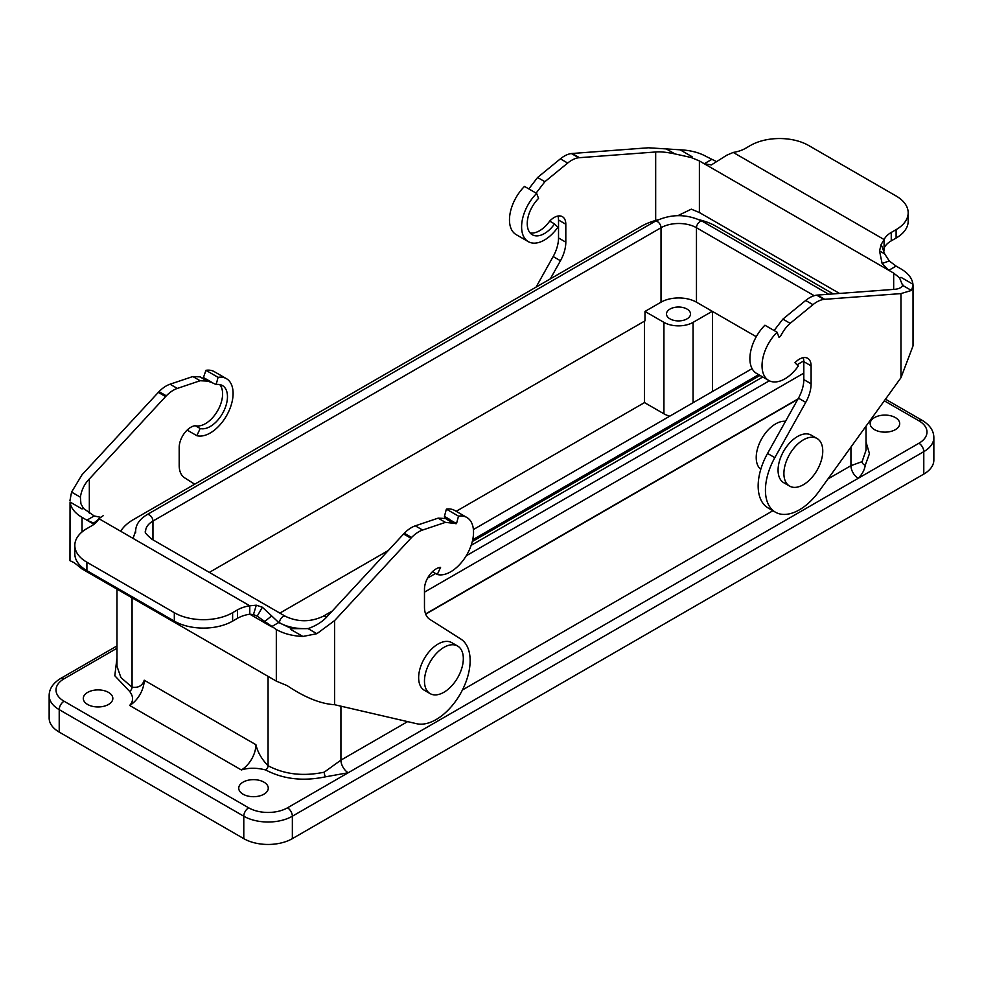 <?xml version="1.0" encoding="UTF-8"?>
<svg xmlns="http://www.w3.org/2000/svg" width="983" height="983" viewBox="0 0 983 983"><rect width="100%" height="100%" fill="white"/><g stroke="black" fill="none" stroke-linecap="round" stroke-linejoin="round"><path stroke-width="1.47" d="M669.779 416.165A20.606 11.894 180 0 1 663.93 413.806L644.504 402.588L644.504 321.146M644.504 402.588L456.186 511.307M445.926 517.23L444.513 518.041M388.334 550.48L279.848 613.109M712.503 311.439L712.503 391.504M756.271 336.714L696.468 302.186A25.066 14.475 180 0 0 661.018 302.186L644.983 311.439L644.983 320.863L209.33 572.389M803.799 360.896L797.029 364.804M769.345 380.79L466.225 555.788M435.555 573.494L427.593 578.09M424.472 592.147L803.811 373.135M833.191 293.905L716.14 226.336A52.898 30.534 0 0 0 699.441 219.823M658.057 219.823A52.898 30.534 0 0 0 641.346 226.336L133.283 519.663A52.898 30.534 180 0 0 120.7 531.262M425.614 613.92L798.036 398.914M425.7 614.154L797.803 399.331M895.378 417.591A14.77 8.528 180 0 1 899.703 423.612A14.77 8.528 180 0 1 884.933 432.139A14.77 8.528 180 0 1 870.164 423.612A14.77 8.528 180 0 1 879.281 415.735A14.77 8.528 180 0 1 895.378 417.591M243.059 794.203A14.77 8.528 180 0 1 238.734 788.169A14.77 8.528 180 0 1 253.503 779.642A14.77 8.528 180 0 1 268.261 788.169A14.77 8.528 180 0 1 259.143 796.046A14.77 8.528 180 0 1 243.059 794.203M87.622 704.467A14.77 8.528 180 0 1 83.297 698.434A14.77 8.528 180 0 1 98.067 689.906A14.77 8.528 180 0 1 112.836 698.434A14.77 8.528 180 0 1 103.719 706.31A14.77 8.528 180 0 1 87.622 704.467M850.934 447.093L850.934 465.684L862.103 461.641A3.44 2.593 -144.3 0 0 865.273 465.205C864.548 469.923 862.202 474.298 858.22 478.303L918.933 443.247A27.475 15.863 0 0 0 918.933 420.81A6.869 3.969 -60 0 1 922.373 420.466C930.004 425.184 933.825 430.91 933.85 437.632L933.85 460.069A34.344 19.832 180 0 1 923.787 474.089L292.356 838.646A34.344 19.832 180 0 1 243.784 838.646L59.213 732.089A34.344 19.832 180 0 1 49.15 718.069L49.15 695.632A34.344 19.832 180 0 0 59.213 709.652L59.213 732.089M687.006 318.873A12.017 6.942 -0 0 0 690.521 313.97A12.017 6.942 -0 0 0 678.503 307.028A12.017 6.942 -0 0 0 666.486 313.97A12.017 6.942 -0 0 0 673.908 320.384A12.017 6.942 -0 0 0 687.006 318.873M712.257 311.304L693.076 322.375L693.076 402.723M663.93 413.806L663.93 322.375L644.983 311.439M663.93 322.375A20.606 11.894 -0 0 0 693.076 322.375M760.768 469.346A27.475 15.863 -60 0 1 756.222 457.55A27.475 15.863 -60 0 1 766.003 432.409A27.475 15.863 -60 0 1 785.515 421.302M407.626 721.62L340.929 760.129L324.218 772.183C303.256 776.558 284.542 774.42 268.064 765.732L268.064 676.365M255.924 744.709C257.607 752.13 261.662 759.134 268.064 765.732A3.44 1.978 120 0 1 265.643 769.947C256.723 767.686 248.625 767.686 241.351 769.947L129.633 705.45A20.606 11.894 120 0 0 144.206 680.211L255.924 744.709A20.606 11.894 -60 0 1 241.351 769.947M116.977 589.136L116.977 666.179L120.909 677.57L132.066 687.215C138.48 688.014 142.523 685.679 144.206 680.211M129.633 705.45C133.541 701.248 133.541 696.578 129.633 691.418A3.44 1.978 120 0 0 132.066 687.215L132.066 597.848M243.784 838.646L243.784 816.209A6.869 3.969 -60 0 1 248.638 807.805A27.475 15.863 0 0 0 287.503 807.805L348.215 772.749L325.533 776.816C303.169 781.497 283.202 779.2 265.643 769.947M716.435 161.568L706.679 156.727C699.269 152.562 690.422 150.252 680.113 149.809L648.387 147.782L571.393 153.545A27.475 15.863 120 0 0 560.396 158.841L537.578 177.505L528.817 188.908M536.632 193.418L524.492 186.414A32.279 18.64 120 0 0 516.161 234.63L528.301 241.646A32.279 18.64 -60 0 1 536.632 193.418L538.561 198.419A24.317 14.032 -60 0 0 532.282 234.74A24.317 14.032 -60 0 0 554.547 223.915L557.865 227.257A32.279 18.64 -60 0 1 528.301 241.646M557.902 216.051A16.49 9.523 -60 0 1 558.528 220.02L558.528 237.972A27.475 15.863 -60 0 1 553.159 256.551L536.079 287.11M691.295 157.538L674.928 153.913C666.621 152.181 660.207 151.542 655.673 151.984L578.68 157.747A27.475 15.863 120 0 0 567.683 163.055L544.865 181.708L536.104 193.11M530.095 232.91A24.317 14.032 120 0 0 549.694 221.101A16.49 9.523 -60 0 1 562.399 216.678A16.49 9.523 -60 0 1 565.815 224.235L565.815 242.174A27.475 15.863 -60 0 1 560.445 260.753L550.308 278.889M817.057 295.121A27.475 15.863 -60 0 1 817.401 295.084L893.67 289.395C898.523 289.137 901.509 287.786 902.615 285.365L902.726 284.468M779.716 336.776C780.809 337.083 782.493 330.19 790.16 323.333L812.966 304.669A27.475 15.863 -60 0 1 823.975 299.373L900.956 293.598L911.425 290.44L913.035 285.684L913.035 345.869L900.956 377.73L818.95 491.426A48.081 27.757 -60 0 1 775.403 512.18L768.116 507.965A48.081 27.757 -60 0 1 767.551 453.446L798.454 398.164A27.475 15.863 120 0 0 803.811 379.585L803.811 361.646A16.49 9.523 120 0 0 803.197 357.665M774.1 330.521L782.873 319.119L805.679 300.466A27.475 15.863 -60 0 1 816.689 295.158L824.332 299.323M789.595 486.106L783.77 482.739A27.475 15.863 -60 0 1 778.069 470.169A27.475 15.863 -60 0 1 789.165 443.505A27.475 15.863 -60 0 1 809.771 434.461A27.475 15.863 -60 0 1 811.245 435.15L817.07 438.516A27.475 15.863 120 0 0 815.595 437.828A27.475 15.863 120 0 0 788.907 455.608A27.475 15.863 120 0 0 789.595 486.106A27.475 15.863 120 0 0 817.07 470.243A27.475 15.863 120 0 0 817.07 438.516M775.403 512.18A48.081 27.757 -60 0 1 774.825 457.66L805.741 402.366A27.475 15.863 120 0 0 811.098 383.8L811.098 365.848A16.49 9.523 120 0 0 807.682 358.304A16.49 9.523 120 0 0 794.977 362.727L798.294 366.069A32.279 18.64 -60 0 1 768.731 380.458A32.279 18.64 -60 0 1 777.062 332.229L779.052 337.402L779.703 336.764L778.561 336.1M913.035 285.684L912.949 284.234C912.175 278.287 908.181 273.176 900.956 268.9L896.103 266.098L888.816 270.3L882.107 263.481L879.527 250.911L881.173 244.435L884.135 239.557A27.475 15.863 180 0 1 891.249 232.443L896.103 229.641A41.212 23.801 0 0 0 908.181 212.819A41.212 23.801 0 0 0 896.103 195.986L808.677 145.509A41.212 23.801 0 0 0 750.385 145.509L745.532 148.322A27.475 15.863 180 0 1 733.22 152.426L726.695 155.24L711.397 164.923L704.246 163.743L711.532 159.529M911.425 290.44L902.615 285.365L899.494 277.747L893.67 273.102L699.392 160.942L691.295 157.575L692.044 156.702L680.113 149.809M899.494 277.784L901.018 277.341L912.949 284.234M882.107 263.481L889.259 260.962L884.675 253.884L879.527 250.911M884.675 253.884L881.173 244.435M884.012 250.542L884.135 239.557L733.22 152.426M884.135 247.974A27.475 15.863 180 0 1 891.249 240.86L896.103 238.058A41.212 23.801 0 0 0 908.181 221.224L908.181 212.819M896.103 266.098L889.259 260.962M677.889 215.646L691.295 209.17L699.392 212.537L839.519 293.438M549.694 221.101L554.547 223.915M579.405 157.661L572.155 153.446M777.062 332.229L764.921 325.226A32.279 18.64 120 0 0 756.591 373.442L768.731 380.458M430.161 693.629L424.337 690.263A27.475 15.863 -60 0 1 418.647 677.68A27.475 15.863 -60 0 1 428.957 651.913A27.475 15.863 -60 0 1 448.936 641.592A27.475 15.863 -60 0 1 451.811 642.673L457.636 646.04A27.475 15.863 120 0 0 454.773 644.959A27.475 15.863 120 0 0 428.907 664.213A27.475 15.863 120 0 0 430.161 693.629A27.475 15.863 120 0 0 457.636 677.766A27.475 15.863 120 0 0 457.636 646.04M103.473 515.522L98.865 518.655A27.475 15.863 180 0 1 91.751 525.77L86.897 528.571A41.212 23.801 0 0 0 74.819 545.405A41.212 23.801 0 0 0 86.897 562.227L174.323 612.704A41.212 23.801 0 0 0 232.615 612.704L237.468 609.902A27.475 15.863 180 0 1 249.78 605.798L256.305 605.196L253.454 614.584L257.19 616.169L276.321 629.525C283.731 633.703 292.578 636.001 302.887 636.456L316.87 633.703L334.613 620.58L411.607 537.443A27.475 15.863 -60 0 1 422.604 530.046L445.422 522.366L456.517 523.62L458.508 516.149A32.279 18.64 -60 0 1 466.839 517.463A32.279 18.64 -60 0 1 468.068 552.52A32.279 18.64 -60 0 1 437.288 574.502L440.593 567.326A16.49 9.523 120 0 0 424.472 589.063L424.472 607.015A27.475 15.863 120 0 0 429.841 619.388L460.744 638.987A48.081 27.757 -60 0 1 461.912 691A48.081 27.757 -60 0 1 416.62 723.709L334.613 704.713C320.679 703.865 304.841 697.5 287.122 685.606L276.321 681.133L82.044 568.96L74.278 562.731L69.977 560.679L70.051 502.03C70.825 507.978 74.819 513.089 82.044 517.365L86.897 520.167L94.184 515.952L100.893 517.402M291.705 628.653L308.072 628.629C316.379 625.618 322.793 621.526 327.327 616.366L403.608 533.99M410.845 538.229L403.595 533.978L404.32 533.241A27.475 15.863 -60 0 1 415.317 525.831L438.135 518.152L445.446 518.496M447.277 519.552L449.292 519.171L444.439 516.37L446.368 509.133A32.279 18.64 120 0 1 454.699 510.46L466.839 517.463M210.571 382.129L207.45 381.085L200.127 380.74L177.321 388.42A27.475 15.863 120 0 0 166.311 395.83L165.955 396.198A27.475 15.863 120 0 0 165.599 396.579L89.33 478.967C84.477 483.931 81.491 490.001 80.385 497.165L80.913 503.751L83.506 508.444L94.184 515.952M194.695 484.201L184.546 477.775A27.475 15.863 -60 0 1 179.189 465.401L179.189 447.449A16.49 9.523 -60 0 1 195.31 425.7A24.317 14.032 120 0 0 217.304 411.287A24.317 14.032 120 0 0 219.75 384.586M216.149 384.562L218.079 377.337A32.279 18.64 -60 0 1 226.409 378.652A32.279 18.64 -60 0 1 227.626 413.708A32.279 18.64 -60 0 1 196.858 435.69L200.163 428.514A24.317 14.032 -60 0 0 223.35 411.963A24.317 14.032 -60 0 0 222.428 385.557A24.317 14.032 -60 0 0 216.149 384.562L201.982 377.927M207.462 381.085L200.176 376.882L192.84 376.538L170.034 384.218A27.475 15.863 120 0 0 159.025 391.627L82.044 474.752L71.575 492.09L69.965 500.482M226.409 378.652L214.269 371.648A32.279 18.64 120 0 0 205.939 370.321L203.297 377.914M83.506 508.481L81.982 508.911L70.051 502.03M98.558 519.27L93.741 523.14L95.179 523.361M74.819 545.405L74.819 553.81A41.212 23.801 0 0 0 86.897 570.644L174.323 621.121A41.212 23.801 0 0 0 232.615 621.121L237.468 618.319A27.475 15.863 180 0 1 249.78 614.203L249.78 605.798L98.865 518.655M257.19 616.169L262.35 607.236L278.754 622.522L271.468 626.724L249.78 614.203L253.454 614.584M256.305 605.196L262.35 607.236M264.452 621.698L271.603 615.96M94.024 524.283L86.897 520.167L93.741 523.14M278.754 622.522L291.705 628.69L290.956 629.562L302.887 636.456M455.866 523.742L448.58 519.54M456.517 523.62L449.231 519.405M458.508 516.149L446.368 509.133M437.288 574.502L432.434 571.701M158.668 391.996L165.955 396.198M203.948 377.804L211.234 382.006M200.163 428.514L195.31 425.7M205.939 370.321L218.079 377.337M196.858 435.69L187.151 430.087M292.356 838.646L292.356 816.209L923.787 451.664L923.787 474.089M933.85 437.632A34.344 19.832 180 0 1 923.787 451.664A6.869 3.969 60 0 0 918.933 443.247M340.929 706.175L340.929 760.129A10.309 5.947 -120 0 0 348.215 772.749L858.22 478.303A10.309 5.947 -120 0 1 850.934 465.684L827.956 478.942M287.503 807.805A6.869 3.969 60 0 1 292.356 816.209A34.344 19.832 0 0 1 243.784 816.209L59.213 709.652A6.869 3.969 120 0 1 64.067 701.235L248.638 807.805M862.103 461.641L866.011 450.263L866.023 426.167M772.896 510.73L462.44 689.98M129.633 691.418L114.802 675.751L116.977 657.946M116.977 648.252L64.067 678.798A6.869 3.969 -120 0 0 60.627 678.467L116.977 645.929M64.067 678.798A27.475 15.863 -0 0 0 64.067 701.235M324.218 772.183A3.44 1.069 -103.4 0 0 325.533 776.816M866.023 442.018L869.451 453.654L865.273 465.205M918.933 420.81L884.307 400.818M760.019 375.432L472.282 541.547M762.747 376.993L471.152 545.344M758.679 374.658L472.7 539.765M332.279 611.021L323.014 616.366A4.976 2.875 60 0 1 326.442 617.299M152.955 539.851L152.955 521.064L661.018 227.737A4.976 2.875 -120 0 0 658.843 222.723A4.976 2.875 -120 0 0 655.01 221.384C670.836 213.766 686.662 213.766 702.489 221.384A4.976 2.875 -60 0 0 698.643 222.723A4.976 2.875 -60 0 0 696.468 227.737L814.194 295.699M323.014 616.366C310.505 622.178 297.996 622.178 285.5 616.366L151.923 539.249C146.332 534.555 144.218 531.901 145.607 531.299A25.066 14.475 0 0 1 152.955 521.064A4.976 2.875 -120 0 0 150.78 516.05A4.976 2.875 -120 0 0 146.946 514.711L655.01 221.384M661.018 302.186L661.018 227.737A25.066 14.475 180 0 1 696.468 227.737L696.468 302.186M278.152 621.944L279.479 622.939M285.5 616.366A4.976 2.875 120 0 0 281.654 617.705A4.976 2.875 120 0 0 279.479 622.718A35.032 20.225 0 0 0 308.465 628.493M655.673 151.984L655.673 220.45M900.956 293.598L900.956 377.73M896.103 238.058L896.103 229.641M891.249 240.86L891.249 232.443M893.67 273.102L893.67 289.395M699.392 212.537L699.392 160.942M560.396 158.841L567.683 163.055M571.393 153.545L578.68 157.747M537.578 177.505L544.865 181.708M558.528 220.02L565.815 224.235M565.815 242.174L558.528 237.972M553.159 256.551L560.445 260.753M666.13 148.826L674.928 153.913M824.688 299.299L817.401 295.084M823.975 299.373L816.689 295.158M812.966 304.669L805.679 300.466M782.873 319.119L790.16 323.333M811.098 365.848L803.811 361.646M811.098 383.8L803.811 379.585M805.741 402.366L798.454 398.164M774.825 457.66L767.551 453.446M334.613 704.713L334.613 620.58M89.33 513.151L89.33 478.967M174.323 621.121L174.323 612.704M86.897 562.227L86.897 570.644M232.615 612.704L232.615 621.121M237.468 618.319L237.468 609.902M422.604 530.046L415.317 525.831M411.607 537.443L404.32 533.241M445.422 522.366L438.135 518.152M316.87 633.703L308.072 628.629M276.321 629.525L276.321 681.133M82.044 568.96L82.044 567.265M82.044 531.95L82.044 517.365M158.312 392.377L165.599 396.579M159.025 391.627L166.311 395.83M170.034 384.218L177.321 388.42M200.127 380.74L192.84 376.538M80.385 497.165L71.575 492.09M60.627 678.467C52.996 683.185 49.175 688.911 49.15 695.632M885.486 399.184L922.373 420.466M752.081 368.65L473.401 529.542M133.086 538.414L135.654 530.746M135.654 532.835L135.654 531.299C135.666 524.861 139.439 519.331 146.946 514.711M828.681 294.249L702.489 221.384M452.745 522.71L445.459 518.496M451.639 522.194L446.614 519.294M201.331 377.669L206.356 380.581"/></g></svg>
